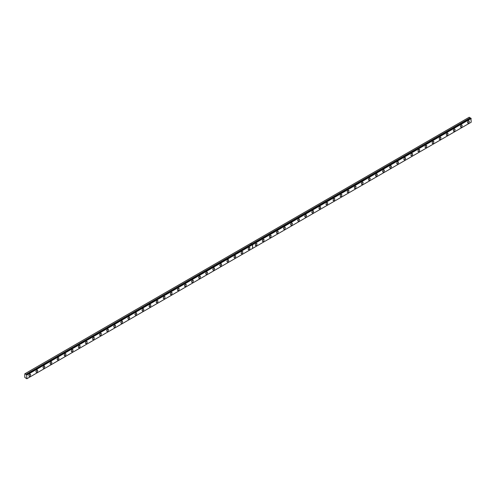 <?xml version="1.0" encoding="UTF-8"?>
<svg xmlns="http://www.w3.org/2000/svg" width="496" height="496" viewBox="0 0 496 496"><rect width="100%" height="100%" fill="white"/><g stroke="black" fill="none" stroke-linecap="round" stroke-linejoin="round"><path stroke-width="0.74" d="M252.303 244.423L470.921 118.222L471.2 122.208L252.625 248.403L252.625 244.677L252.259 244.46M26.61 374.722L252.266 244.447L26.548 374.778L25.99 374.375L251.695 244.137L250.647 243.431L24.8 373.823L24.8 377.419L26.84 378.758L26.641 374.728L252.266 244.447L252.569 244.708L252.569 248.434L26.92 378.708M470.747 118.302L469.222 117.242L250.647 243.431M461.299 127.044A1.203 0.694 120 0 0 462.08 125.984A1.203 0.694 120 0 0 461.894 125.023A1.203 0.694 120 0 0 461.299 125.085A1.203 0.694 120 0 0 460.511 126.139A1.203 0.694 120 0 0 460.697 127.106A1.203 0.694 120 0 0 461.299 127.044M454.218 131.13A1.203 0.694 120 0 0 455.006 130.07A1.203 0.694 120 0 0 454.82 129.109A1.203 0.694 120 0 0 454.218 129.171A1.203 0.694 120 0 0 453.437 130.225A1.203 0.694 120 0 0 453.623 131.186A1.203 0.694 120 0 0 454.218 131.13M447.144 135.216A1.203 0.694 120 0 0 447.931 134.156A1.203 0.694 120 0 0 447.745 133.195A1.203 0.694 120 0 0 447.144 133.25A1.203 0.694 120 0 0 446.363 134.311A1.203 0.694 120 0 0 446.549 135.272A1.203 0.694 120 0 0 447.144 135.216M440.07 139.295A1.203 0.694 120 0 0 440.857 138.241A1.203 0.694 120 0 0 440.671 137.28A1.203 0.694 120 0 0 440.07 137.336A1.203 0.694 120 0 0 439.289 138.396A1.203 0.694 120 0 0 439.475 139.357A1.203 0.694 120 0 0 440.07 139.295M432.996 143.381A1.203 0.694 120 0 0 433.783 142.321A1.203 0.694 120 0 0 433.597 141.36A1.203 0.694 120 0 0 432.996 141.422A1.203 0.694 120 0 0 432.214 142.482A1.203 0.694 120 0 0 432.4 143.443A1.203 0.694 120 0 0 432.996 143.381M425.921 147.467A1.203 0.694 120 0 0 426.709 146.407A1.203 0.694 120 0 0 426.523 145.446A1.203 0.694 120 0 0 425.921 145.508A1.203 0.694 120 0 0 425.14 146.562A1.203 0.694 120 0 0 425.32 147.523A1.203 0.694 120 0 0 425.921 147.467M418.847 151.553A1.203 0.694 120 0 0 419.635 150.493A1.203 0.694 120 0 0 419.449 149.532A1.203 0.694 120 0 0 418.847 149.587A1.203 0.694 120 0 0 418.066 150.648A1.203 0.694 120 0 0 418.246 151.609A1.203 0.694 120 0 0 418.847 151.553M411.773 155.632A1.203 0.694 120 0 0 412.56 154.578A1.203 0.694 120 0 0 412.374 153.617A1.203 0.694 120 0 0 411.773 153.673A1.203 0.694 120 0 0 410.992 154.733A1.203 0.694 120 0 0 411.172 155.694A1.203 0.694 120 0 0 411.773 155.632M404.699 159.718A1.203 0.694 120 0 0 405.486 158.664A1.203 0.694 120 0 0 405.3 157.697A1.203 0.694 120 0 0 404.699 157.759A1.203 0.694 120 0 0 403.918 158.819A1.203 0.694 120 0 0 404.097 159.78A1.203 0.694 120 0 0 404.699 159.718M397.625 163.804A1.203 0.694 120 0 0 398.412 162.744A1.203 0.694 120 0 0 398.226 161.783A1.203 0.694 120 0 0 397.625 161.845A1.203 0.694 120 0 0 396.843 162.899A1.203 0.694 120 0 0 397.023 163.866A1.203 0.694 120 0 0 397.625 163.804M390.55 167.89A1.203 0.694 120 0 0 391.338 166.83A1.203 0.694 120 0 0 391.152 165.869A1.203 0.694 120 0 0 390.55 165.931A1.203 0.694 120 0 0 389.769 166.985A1.203 0.694 120 0 0 389.949 167.946A1.203 0.694 120 0 0 390.55 167.89M383.476 171.976A1.203 0.694 120 0 0 384.264 170.915A1.203 0.694 120 0 0 384.078 169.954A1.203 0.694 120 0 0 383.476 170.01A1.203 0.694 120 0 0 382.695 171.07A1.203 0.694 120 0 0 382.875 172.031A1.203 0.694 120 0 0 383.476 171.976M376.402 176.055A1.203 0.694 120 0 0 377.183 175.001A1.203 0.694 120 0 0 377.003 174.034A1.203 0.694 120 0 0 376.402 174.096A1.203 0.694 120 0 0 375.615 175.156A1.203 0.694 120 0 0 375.801 176.117A1.203 0.694 120 0 0 376.402 176.055M369.328 180.141A1.203 0.694 120 0 0 370.109 179.081A1.203 0.694 120 0 0 369.929 178.12A1.203 0.694 120 0 0 369.328 178.182A1.203 0.694 120 0 0 368.54 179.242A1.203 0.694 120 0 0 368.726 180.203A1.203 0.694 120 0 0 369.328 180.141M362.254 184.227A1.203 0.694 120 0 0 363.035 183.167A1.203 0.694 120 0 0 362.855 182.206A1.203 0.694 120 0 0 362.254 182.268A1.203 0.694 120 0 0 361.466 183.322A1.203 0.694 120 0 0 361.652 184.283A1.203 0.694 120 0 0 362.254 184.227M355.179 188.313A1.203 0.694 120 0 0 355.961 187.252A1.203 0.694 120 0 0 355.781 186.291A1.203 0.694 120 0 0 355.179 186.347A1.203 0.694 120 0 0 354.392 187.407A1.203 0.694 120 0 0 354.578 188.368A1.203 0.694 120 0 0 355.179 188.313M348.105 192.392A1.203 0.694 120 0 0 348.886 191.338A1.203 0.694 120 0 0 348.707 190.377A1.203 0.694 120 0 0 348.105 190.433A1.203 0.694 120 0 0 347.318 191.493A1.203 0.694 120 0 0 347.504 192.454A1.203 0.694 120 0 0 348.105 192.392M341.031 196.478A1.203 0.694 120 0 0 341.812 195.424A1.203 0.694 120 0 0 341.632 194.457A1.203 0.694 120 0 0 341.031 194.519A1.203 0.694 120 0 0 340.244 195.579A1.203 0.694 120 0 0 340.43 196.54A1.203 0.694 120 0 0 341.031 196.478M333.957 200.564A1.203 0.694 120 0 0 334.738 199.504A1.203 0.694 120 0 0 334.558 198.543A1.203 0.694 120 0 0 333.957 198.605A1.203 0.694 120 0 0 333.169 199.659A1.203 0.694 120 0 0 333.355 200.626A1.203 0.694 120 0 0 333.957 200.564M326.883 204.65A1.203 0.694 120 0 0 327.664 203.589A1.203 0.694 120 0 0 327.478 202.628A1.203 0.694 120 0 0 326.883 202.69A1.203 0.694 120 0 0 326.095 203.744A1.203 0.694 120 0 0 326.281 204.705A1.203 0.694 120 0 0 326.883 204.65M319.808 208.735A1.203 0.694 120 0 0 320.59 207.675A1.203 0.694 120 0 0 320.404 206.714A1.203 0.694 120 0 0 319.808 206.77A1.203 0.694 120 0 0 319.021 207.83A1.203 0.694 120 0 0 319.207 208.791A1.203 0.694 120 0 0 319.808 208.735M312.734 212.815A1.203 0.694 120 0 0 313.515 211.761A1.203 0.694 120 0 0 313.329 210.794A1.203 0.694 120 0 0 312.734 210.856A1.203 0.694 120 0 0 311.947 211.916A1.203 0.694 120 0 0 312.133 212.877A1.203 0.694 120 0 0 312.734 212.815M305.66 216.901A1.203 0.694 120 0 0 306.441 215.841A1.203 0.694 120 0 0 306.255 214.88A1.203 0.694 120 0 0 305.66 214.942A1.203 0.694 120 0 0 304.873 215.996A1.203 0.694 120 0 0 305.059 216.963A1.203 0.694 120 0 0 305.66 216.901M298.58 220.987A1.203 0.694 120 0 0 299.367 219.926A1.203 0.694 120 0 0 299.181 218.965A1.203 0.694 120 0 0 298.58 219.027A1.203 0.694 120 0 0 297.798 220.081A1.203 0.694 120 0 0 297.984 221.042A1.203 0.694 120 0 0 298.58 220.987M291.505 225.072A1.203 0.694 120 0 0 292.293 224.012A1.203 0.694 120 0 0 292.107 223.051A1.203 0.694 120 0 0 291.505 223.107A1.203 0.694 120 0 0 290.724 224.167A1.203 0.694 120 0 0 290.91 225.128A1.203 0.694 120 0 0 291.505 225.072M284.431 229.152A1.203 0.694 120 0 0 285.219 228.098A1.203 0.694 120 0 0 285.033 227.137A1.203 0.694 120 0 0 284.431 227.193A1.203 0.694 120 0 0 283.65 228.253A1.203 0.694 120 0 0 283.836 229.214A1.203 0.694 120 0 0 284.431 229.152M277.357 233.238A1.203 0.694 120 0 0 278.144 232.184A1.203 0.694 120 0 0 277.958 231.217A1.203 0.694 120 0 0 277.357 231.279A1.203 0.694 120 0 0 276.576 232.339A1.203 0.694 120 0 0 276.762 233.3A1.203 0.694 120 0 0 277.357 233.238M270.283 237.324A1.203 0.694 120 0 0 271.07 236.263A1.203 0.694 120 0 0 270.884 235.302A1.203 0.694 120 0 0 270.283 235.364A1.203 0.694 120 0 0 269.502 236.418A1.203 0.694 120 0 0 269.681 237.386A1.203 0.694 120 0 0 270.283 237.324M263.209 241.409A1.203 0.694 120 0 0 263.996 240.349A1.203 0.694 120 0 0 263.81 239.388A1.203 0.694 120 0 0 263.209 239.45A1.203 0.694 120 0 0 262.427 240.504A1.203 0.694 120 0 0 262.607 241.465A1.203 0.694 120 0 0 263.209 241.409M256.134 245.495A1.203 0.694 120 0 0 256.922 244.435A1.203 0.694 120 0 0 256.736 243.474A1.203 0.694 120 0 0 256.134 243.53A1.203 0.694 120 0 0 255.353 244.59A1.203 0.694 120 0 0 255.533 245.551A1.203 0.694 120 0 0 256.134 245.495M468.373 122.958A1.203 0.694 120 0 0 469.154 121.904A1.203 0.694 120 0 0 468.968 120.937A1.203 0.694 120 0 0 468.373 120.999A1.203 0.694 120 0 0 467.585 122.059A1.203 0.694 120 0 0 467.771 123.02A1.203 0.694 120 0 0 468.373 122.958M249.06 249.575A1.203 0.694 120 0 0 249.848 248.521A1.203 0.694 120 0 0 249.662 247.554A1.203 0.694 120 0 0 249.06 247.616A1.203 0.694 120 0 0 248.279 248.676A1.203 0.694 120 0 0 248.459 249.637A1.203 0.694 120 0 0 249.06 249.575M241.986 253.661A1.203 0.694 120 0 0 242.773 252.6A1.203 0.694 120 0 0 242.587 251.639A1.203 0.694 120 0 0 241.986 251.701A1.203 0.694 120 0 0 241.205 252.755A1.203 0.694 120 0 0 241.385 253.723A1.203 0.694 120 0 0 241.986 253.661M234.912 257.746A1.203 0.694 120 0 0 235.699 256.686A1.203 0.694 120 0 0 235.513 255.725A1.203 0.694 120 0 0 234.912 255.787A1.203 0.694 120 0 0 234.131 256.841A1.203 0.694 120 0 0 234.31 257.802A1.203 0.694 120 0 0 234.912 257.746M227.838 261.832A1.203 0.694 120 0 0 228.625 260.772A1.203 0.694 120 0 0 228.439 259.811A1.203 0.694 120 0 0 227.838 259.867A1.203 0.694 120 0 0 227.056 260.927A1.203 0.694 120 0 0 227.236 261.888A1.203 0.694 120 0 0 227.838 261.832M220.763 265.912A1.203 0.694 120 0 0 221.545 264.858A1.203 0.694 120 0 0 221.365 263.897A1.203 0.694 120 0 0 220.763 263.953A1.203 0.694 120 0 0 219.976 265.013A1.203 0.694 120 0 0 220.162 265.974A1.203 0.694 120 0 0 220.763 265.912M213.689 269.998A1.203 0.694 120 0 0 214.47 268.944A1.203 0.694 120 0 0 214.291 267.976A1.203 0.694 120 0 0 213.689 268.038A1.203 0.694 120 0 0 212.902 269.099A1.203 0.694 120 0 0 213.088 270.06A1.203 0.694 120 0 0 213.689 269.998M206.615 274.083A1.203 0.694 120 0 0 207.396 273.023A1.203 0.694 120 0 0 207.216 272.062A1.203 0.694 120 0 0 206.615 272.124A1.203 0.694 120 0 0 205.828 273.178A1.203 0.694 120 0 0 206.014 274.145A1.203 0.694 120 0 0 206.615 274.083M199.541 278.169A1.203 0.694 120 0 0 200.322 277.109A1.203 0.694 120 0 0 200.142 276.148A1.203 0.694 120 0 0 199.541 276.21A1.203 0.694 120 0 0 198.753 277.264A1.203 0.694 120 0 0 198.939 278.225A1.203 0.694 120 0 0 199.541 278.169M192.467 282.255A1.203 0.694 120 0 0 193.248 281.195A1.203 0.694 120 0 0 193.068 280.234A1.203 0.694 120 0 0 192.467 280.29A1.203 0.694 120 0 0 191.679 281.35A1.203 0.694 120 0 0 191.865 282.311A1.203 0.694 120 0 0 192.467 282.255M185.392 286.335A1.203 0.694 120 0 0 186.174 285.281A1.203 0.694 120 0 0 185.994 284.313A1.203 0.694 120 0 0 185.392 284.375A1.203 0.694 120 0 0 184.605 285.436A1.203 0.694 120 0 0 184.791 286.397A1.203 0.694 120 0 0 185.392 286.335M178.318 290.42A1.203 0.694 120 0 0 179.099 289.36A1.203 0.694 120 0 0 178.92 288.399A1.203 0.694 120 0 0 178.318 288.461A1.203 0.694 120 0 0 177.531 289.515A1.203 0.694 120 0 0 177.717 290.482A1.203 0.694 120 0 0 178.318 290.42M171.244 294.506A1.203 0.694 120 0 0 172.025 293.446A1.203 0.694 120 0 0 171.839 292.485A1.203 0.694 120 0 0 171.244 292.547A1.203 0.694 120 0 0 170.457 293.601A1.203 0.694 120 0 0 170.643 294.562A1.203 0.694 120 0 0 171.244 294.506M164.17 298.592A1.203 0.694 120 0 0 164.951 297.532A1.203 0.694 120 0 0 164.765 296.571A1.203 0.694 120 0 0 164.17 296.627A1.203 0.694 120 0 0 163.382 297.687A1.203 0.694 120 0 0 163.568 298.648A1.203 0.694 120 0 0 164.17 298.592M157.096 302.672A1.203 0.694 120 0 0 157.877 301.618A1.203 0.694 120 0 0 157.691 300.657A1.203 0.694 120 0 0 157.096 300.712A1.203 0.694 120 0 0 156.308 301.773A1.203 0.694 120 0 0 156.494 302.734A1.203 0.694 120 0 0 157.096 302.672M150.021 306.757A1.203 0.694 120 0 0 150.803 305.703A1.203 0.694 120 0 0 150.617 304.736A1.203 0.694 120 0 0 150.021 304.798A1.203 0.694 120 0 0 149.234 305.858A1.203 0.694 120 0 0 149.42 306.819A1.203 0.694 120 0 0 150.021 306.757M142.941 310.843A1.203 0.694 120 0 0 143.728 309.783A1.203 0.694 120 0 0 143.542 308.822A1.203 0.694 120 0 0 142.941 308.884A1.203 0.694 120 0 0 142.16 309.938A1.203 0.694 120 0 0 142.346 310.905A1.203 0.694 120 0 0 142.941 310.843M135.867 314.929A1.203 0.694 120 0 0 136.654 313.869A1.203 0.694 120 0 0 136.468 312.908A1.203 0.694 120 0 0 135.867 312.97A1.203 0.694 120 0 0 135.086 314.024A1.203 0.694 120 0 0 135.272 314.985A1.203 0.694 120 0 0 135.867 314.929M128.793 319.009A1.203 0.694 120 0 0 129.58 317.955A1.203 0.694 120 0 0 129.394 316.994A1.203 0.694 120 0 0 128.793 317.049A1.203 0.694 120 0 0 128.011 318.11A1.203 0.694 120 0 0 128.197 319.071A1.203 0.694 120 0 0 128.793 319.009M121.718 323.094A1.203 0.694 120 0 0 122.506 322.04A1.203 0.694 120 0 0 122.32 321.073A1.203 0.694 120 0 0 121.718 321.135A1.203 0.694 120 0 0 120.937 322.195A1.203 0.694 120 0 0 121.123 323.156A1.203 0.694 120 0 0 121.718 323.094M114.644 327.18A1.203 0.694 120 0 0 115.432 326.12A1.203 0.694 120 0 0 115.246 325.159A1.203 0.694 120 0 0 114.644 325.221A1.203 0.694 120 0 0 113.863 326.275A1.203 0.694 120 0 0 114.043 327.242A1.203 0.694 120 0 0 114.644 327.18M107.57 331.266A1.203 0.694 120 0 0 108.357 330.206A1.203 0.694 120 0 0 108.171 329.245A1.203 0.694 120 0 0 107.57 329.307A1.203 0.694 120 0 0 106.789 330.361A1.203 0.694 120 0 0 106.969 331.322A1.203 0.694 120 0 0 107.57 331.266M100.496 335.352A1.203 0.694 120 0 0 101.283 334.292A1.203 0.694 120 0 0 101.097 333.331A1.203 0.694 120 0 0 100.496 333.386A1.203 0.694 120 0 0 99.715 334.447A1.203 0.694 120 0 0 99.894 335.408A1.203 0.694 120 0 0 100.496 335.352M93.422 339.431A1.203 0.694 120 0 0 94.209 338.377A1.203 0.694 120 0 0 94.023 337.416A1.203 0.694 120 0 0 93.422 337.472A1.203 0.694 120 0 0 92.64 338.532A1.203 0.694 120 0 0 92.82 339.493A1.203 0.694 120 0 0 93.422 339.431M86.347 343.517A1.203 0.694 120 0 0 87.135 342.463A1.203 0.694 120 0 0 86.949 341.496A1.203 0.694 120 0 0 86.347 341.558A1.203 0.694 120 0 0 85.566 342.618A1.203 0.694 120 0 0 85.746 343.579A1.203 0.694 120 0 0 86.347 343.517M79.273 347.603A1.203 0.694 120 0 0 80.061 346.543A1.203 0.694 120 0 0 79.875 345.582A1.203 0.694 120 0 0 79.273 345.644A1.203 0.694 120 0 0 78.492 346.698A1.203 0.694 120 0 0 78.672 347.665A1.203 0.694 120 0 0 79.273 347.603M72.199 351.689A1.203 0.694 120 0 0 72.986 350.629A1.203 0.694 120 0 0 72.8 349.668A1.203 0.694 120 0 0 72.199 349.723A1.203 0.694 120 0 0 71.418 350.784A1.203 0.694 120 0 0 71.598 351.745A1.203 0.694 120 0 0 72.199 351.689M65.125 355.768A1.203 0.694 120 0 0 65.906 354.714A1.203 0.694 120 0 0 65.726 353.753A1.203 0.694 120 0 0 65.125 353.809A1.203 0.694 120 0 0 64.337 354.869A1.203 0.694 120 0 0 64.523 355.83A1.203 0.694 120 0 0 65.125 355.768M58.051 359.854A1.203 0.694 120 0 0 58.832 358.8A1.203 0.694 120 0 0 58.652 357.833A1.203 0.694 120 0 0 58.051 357.895A1.203 0.694 120 0 0 57.263 358.955A1.203 0.694 120 0 0 57.449 359.916A1.203 0.694 120 0 0 58.051 359.854M50.976 363.94A1.203 0.694 120 0 0 51.758 362.88A1.203 0.694 120 0 0 51.578 361.919A1.203 0.694 120 0 0 50.976 361.981A1.203 0.694 120 0 0 50.189 363.035A1.203 0.694 120 0 0 50.375 364.002A1.203 0.694 120 0 0 50.976 363.94M43.902 368.026A1.203 0.694 120 0 0 44.683 366.966A1.203 0.694 120 0 0 44.504 366.005A1.203 0.694 120 0 0 43.902 366.067A1.203 0.694 120 0 0 43.115 367.121A1.203 0.694 120 0 0 43.301 368.082A1.203 0.694 120 0 0 43.902 368.026M36.828 372.112A1.203 0.694 120 0 0 37.609 371.051A1.203 0.694 120 0 0 37.429 370.09A1.203 0.694 120 0 0 36.828 370.146A1.203 0.694 120 0 0 36.041 371.206A1.203 0.694 120 0 0 36.227 372.167A1.203 0.694 120 0 0 36.828 372.112M29.754 376.191A1.203 0.694 120 0 0 30.535 375.137A1.203 0.694 120 0 0 30.355 374.176A1.203 0.694 120 0 0 29.754 374.232A1.203 0.694 120 0 0 28.966 375.292A1.203 0.694 120 0 0 29.152 376.253A1.203 0.694 120 0 0 29.754 376.191M470.921 118.222L252.321 244.41L470.89 118.222M250.592 243.468L251.602 244.051L25.99 374.375M25.959 374.331L24.943 373.742M252.625 244.677L471.2 118.482M26.92 374.982L252.569 244.708M252.545 244.528L471.113 118.333M26.84 374.84L252.483 244.559M470.233 117.825L251.658 244.02M251.689 244.069L470.27 117.874"/></g></svg>
